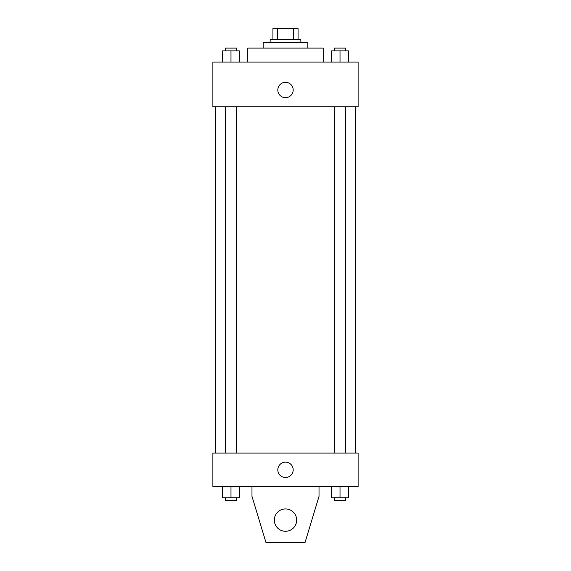 <?xml version="1.0" encoding="UTF-8"?>
<svg xmlns="http://www.w3.org/2000/svg" width="571" height="571" viewBox="0 0 571 571"><rect width="100%" height="100%" fill="white"/><g stroke="black" fill="none" stroke-linecap="round" stroke-linejoin="round"><path stroke-width="0.86" d="M277.306 39.72L277.306 28.55L272.931 28.55L272.931 39.72L272.931 28.55M277.306 28.55L298.069 28.55L298.069 39.72M293.694 39.72L293.694 28.55M270.14 42.518L270.14 39.72L300.86 39.72L300.86 42.518M263.16 48.1L263.16 42.518L307.84 42.518L307.84 48.1M247.793 62.068L247.793 48.1L323.207 48.1L323.207 62.068M212.883 62.068L358.117 62.068L358.117 106.756L212.883 106.756L212.883 62.068M285.5 97.677A7.68 7.68 0 0 1 278.848 86.157A7.68 7.68 0 0 1 292.152 86.157A7.68 7.68 0 0 1 285.5 97.677M212.883 453.074L358.117 453.074L358.117 486.592L212.883 486.592L212.883 453.074M277.82 469.833A7.68 7.68 0 0 1 289.34 463.181A7.68 7.68 0 0 1 289.34 476.485A7.68 7.68 0 0 1 277.82 469.833M319.018 486.592L319.018 496.363L305.05 542.45L265.95 542.45L251.982 496.363L251.982 486.592M274.33 520.11A11.17 11.17 0 0 1 291.089 510.431A11.17 11.17 0 0 1 291.089 529.781A11.17 11.17 0 0 1 274.33 520.11M331.637 62.068L331.637 50.89L348.396 50.89L348.396 62.068L348.396 50.89M340.016 62.068L340.016 50.89M345.605 50.89L345.605 48.1L334.435 48.1L334.435 50.89M222.604 62.068L222.604 50.89L239.363 50.89L239.363 62.068L239.363 50.89M230.984 62.068L230.984 50.89M236.565 50.89L236.565 48.1L225.395 48.1L225.395 50.89M331.637 486.592L331.637 497.762L348.396 497.762L348.396 486.592L348.396 497.762M340.016 497.762L340.016 486.592M345.605 497.762L345.605 500.553L334.435 500.553L334.435 497.762M222.604 486.592L222.604 497.762L239.363 497.762L239.363 486.592L239.363 497.762M230.984 497.762L230.984 486.592M236.565 497.762L236.565 500.553L225.395 500.553L225.395 497.762M355.326 453.074L355.326 106.756M215.674 453.074L215.674 106.756M334.435 106.756L334.435 453.074M345.605 106.756L345.605 453.074M236.565 453.074L236.565 106.756M225.395 453.074L225.395 106.756"/></g></svg>
